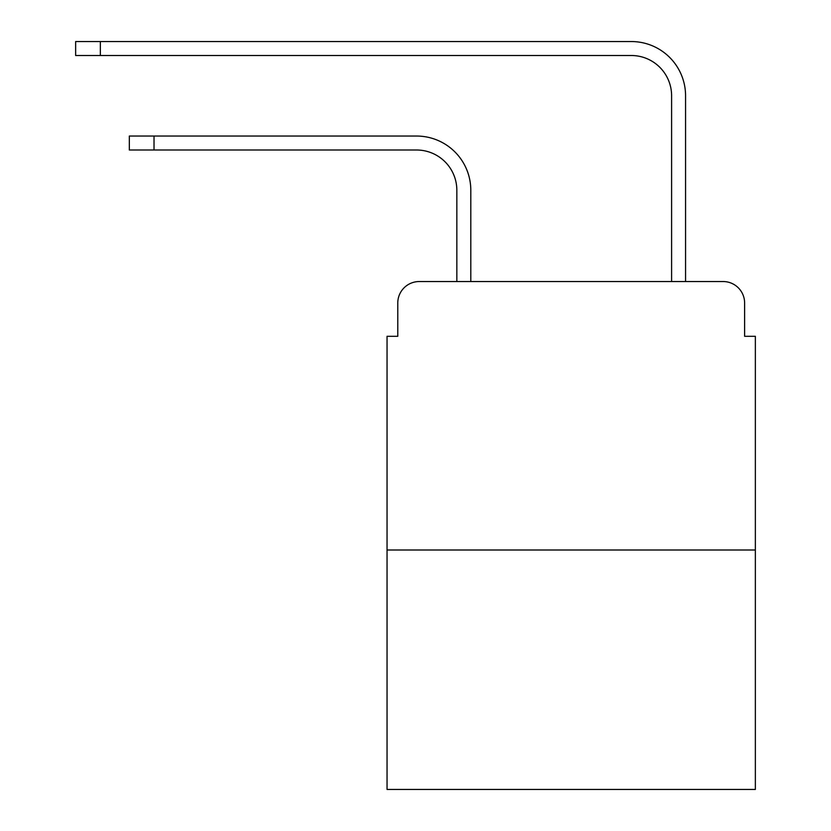 <?xml version="1.0" encoding="UTF-8"?>
<svg xmlns="http://www.w3.org/2000/svg" width="831" height="831" viewBox="0 0 831 831"><rect width="100%" height="100%" fill="white"/><g stroke="black" fill="none" stroke-linecap="round" stroke-linejoin="round"><path stroke-width="1.25" d="M397.779 303.024L397.779 336.306L397.779 303.024A21.471 21.471 0 0 1 419.26 281.543L456.842 281.543L456.842 190.268A40.272 40.272 0 0 0 416.57 150.006A40.272 40.272 0 0 1 456.842 190.268A40.272 40.272 0 0 0 416.57 150.006A40.272 40.272 0 0 1 456.842 190.268A40.272 40.272 0 0 0 416.57 150.006A40.272 40.272 0 0 1 456.842 190.268A40.272 40.272 0 0 0 416.57 150.006A40.272 40.272 0 0 1 456.842 190.268A40.272 40.272 0 0 0 416.57 150.006A40.272 40.272 0 0 1 456.842 190.268A40.272 40.272 0 0 0 416.57 150.006A40.272 40.272 0 0 1 456.842 190.268A40.272 40.272 0 0 0 416.57 150.006A40.272 40.272 0 0 1 456.842 190.268M755.358 549.997L387.049 549.997L387.049 789.45L755.358 789.45L755.358 336.306L744.618 336.306L744.618 303.024A21.471 21.471 0 0 0 723.147 281.543L419.26 281.543M387.049 549.997L387.049 336.306L397.779 336.306M470.803 281.543L470.803 190.268L470.803 281.543L470.803 190.268L470.803 281.543L470.803 190.268L470.803 281.543L470.803 190.268L470.803 281.543L470.803 190.268L470.803 281.543L470.803 190.268L470.803 281.543L470.803 190.268L470.803 281.543L487.444 281.543M654.953 281.543L671.604 281.543L671.604 95.773A40.272 40.272 0 0 0 631.331 55.511A40.272 40.272 0 0 1 671.604 95.773A40.272 40.272 0 0 0 631.331 55.511A40.272 40.272 0 0 1 671.604 95.773A40.272 40.272 0 0 0 631.331 55.511A40.272 40.272 0 0 1 671.604 95.773A40.272 40.272 0 0 0 631.331 55.511A40.272 40.272 0 0 1 671.604 95.773A40.272 40.272 0 0 0 631.331 55.511A40.272 40.272 0 0 1 671.604 95.773A40.272 40.272 0 0 0 631.331 55.511A40.272 40.272 0 0 1 671.604 95.773A40.272 40.272 0 0 0 631.331 55.511A40.272 40.272 0 0 1 671.604 95.773M685.565 281.543L685.565 95.773L685.565 281.543L685.565 95.773L685.565 281.543L685.565 95.773L685.565 281.543L685.565 95.773L685.565 281.543L685.565 95.773L685.565 281.543L685.565 95.773L685.565 281.543L685.565 95.773L685.565 281.543L723.147 281.543M744.618 336.306L744.618 303.024M129.335 136.045L154.026 136.045L154.026 150.006L129.335 150.006L129.335 136.045M154.026 150.006L416.57 150.006M470.803 190.268A54.223 54.223 0 0 0 416.57 136.045L154.026 136.045M75.642 41.55L100.343 41.55L100.343 55.511L75.642 55.511L75.642 41.55M685.565 95.773A54.223 54.223 0 0 0 631.331 41.55L100.343 41.55M100.343 55.511L631.331 55.511"/></g></svg>
